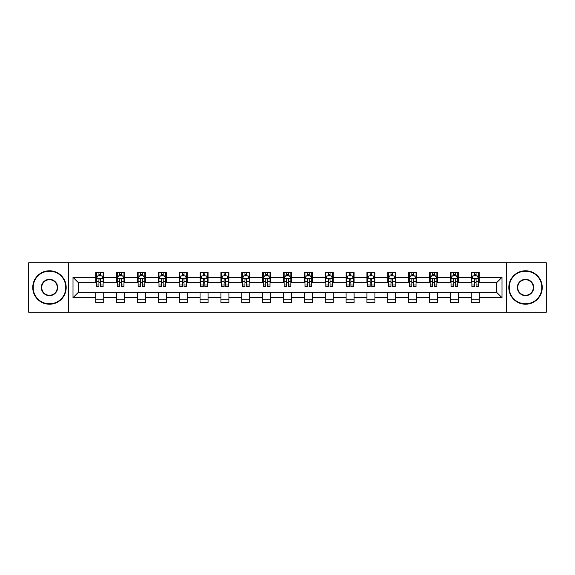 <?xml version="1.0" encoding="UTF-8"?>
<svg xmlns="http://www.w3.org/2000/svg" width="575" height="575" viewBox="0 0 575 575"><rect width="100%" height="100%" fill="white"/><g stroke="black" fill="none" stroke-linecap="round" stroke-linejoin="round"><path stroke-width="0.86" d="M506.402 312.239L546.25 312.239L546.25 262.761L506.402 262.761L506.402 312.239L68.597 312.239L68.597 262.761L28.75 262.761L28.75 312.239L68.597 312.239M506.402 262.761L68.597 262.761M479.255 277.337L479.255 272.457L471.234 272.457L471.234 277.337L458.397 277.337L458.397 272.457L450.369 272.457L450.369 277.337L437.532 277.337L437.532 272.457L429.511 272.457L429.511 277.337L416.674 277.337L416.674 272.457L408.652 272.457L408.652 277.337L395.816 277.337L395.816 272.457L387.787 272.457L387.787 277.337L374.95 277.337L374.95 272.457L366.929 272.457L366.929 277.337L354.092 277.337L354.092 272.457L346.071 272.457L346.071 277.337L333.234 277.337L333.234 272.457L325.213 272.457L325.213 277.337L312.369 277.337L312.369 272.457L304.348 272.457L304.348 277.337L291.511 277.337L291.511 272.457L283.489 272.457L283.489 277.337L270.652 277.337L270.652 272.457L262.631 272.457L262.631 277.337L249.787 277.337L249.787 272.457L241.766 272.457L241.766 277.337L228.929 277.337L228.929 272.457L220.908 272.457L220.908 277.337L208.071 277.337L208.071 272.457L200.05 272.457L200.05 277.337L187.213 277.337L187.213 272.457L179.184 272.457L179.184 277.337L166.347 277.337L166.347 272.457L158.326 272.457L158.326 277.337L145.489 277.337L145.489 272.457L137.468 272.457L137.468 277.337L124.631 277.337L124.631 272.457L116.603 272.457L116.603 277.337L103.766 277.337L103.766 272.457L95.745 272.457L95.745 277.337L73.011 277.337L73.011 297.663L78.358 292.316L95.745 292.316L95.745 302.543L103.766 302.543L103.766 292.316L116.603 292.316L116.603 302.543L124.631 302.543L124.631 292.316L137.468 292.316L137.468 302.543L145.489 302.543L145.489 292.316L158.326 292.316L158.326 302.543L166.347 302.543L166.347 292.316L179.184 292.316L179.184 302.543L187.213 302.543L187.213 292.316L200.05 292.316L200.05 302.543L208.071 302.543L208.071 292.316L220.908 292.316L220.908 302.543L228.929 302.543L228.929 292.316L241.766 292.316L241.766 302.543L249.787 302.543L249.787 292.316L262.631 292.316L262.631 302.543L270.652 302.543L270.652 292.316L283.489 292.316L283.489 302.543L291.511 302.543L291.511 292.316L304.348 292.316L304.348 302.543L312.369 302.543L312.369 292.316L325.213 292.316L325.213 302.543L333.234 302.543L333.234 292.316L346.071 292.316L346.071 302.543L354.092 302.543L354.092 292.316L366.929 292.316L366.929 302.543L374.95 302.543L374.95 292.316L387.787 292.316L387.787 302.543L395.816 302.543L395.816 292.316L408.652 292.316L408.652 302.543L416.674 302.543L416.674 292.316L429.511 292.316L429.511 302.543L437.532 302.543L437.532 292.316L450.369 292.316L450.369 302.543L458.397 302.543L458.397 292.316L471.234 292.316L471.234 302.543L479.255 302.543L479.255 292.316L496.642 292.316L496.642 282.684L479.255 282.684L479.255 277.337L501.989 277.337L501.989 297.663L479.255 297.663M471.234 297.663L458.397 297.663M450.369 297.663L437.532 297.663M429.511 297.663L416.674 297.663M408.652 297.663L395.816 297.663M387.787 297.663L374.95 297.663M366.929 297.663L354.092 297.663M346.071 297.663L333.234 297.663M325.213 297.663L312.369 297.663M304.348 297.663L291.511 297.663M283.489 297.663L270.652 297.663M262.631 297.663L249.787 297.663M241.766 297.663L228.929 297.663M220.908 297.663L208.071 297.663M200.05 297.663L187.213 297.663M179.184 297.663L166.347 297.663M158.326 297.663L145.489 297.663M137.468 297.663L124.631 297.663M116.603 297.663L103.766 297.663M95.745 297.663L73.011 297.663M471.234 277.337L471.234 282.684L458.397 282.684L458.397 277.337M450.369 277.337L450.369 282.684L437.532 282.684L437.532 277.337M429.511 277.337L429.511 282.684L416.674 282.684L416.674 277.337M408.652 277.337L408.652 282.684L395.816 282.684L395.816 277.337M387.787 277.337L387.787 282.684L374.95 282.684L374.95 277.337M366.929 277.337L366.929 282.684L354.092 282.684L354.092 277.337M346.071 277.337L346.071 282.684L333.234 282.684L333.234 277.337M325.213 277.337L325.213 282.684L312.369 282.684L312.369 277.337M304.348 277.337L304.348 282.684L291.511 282.684L291.511 277.337M283.489 277.337L283.489 282.684L270.652 282.684L270.652 277.337M262.631 277.337L262.631 282.684L249.787 282.684L249.787 277.337M241.766 277.337L241.766 282.684L228.929 282.684L228.929 277.337M220.908 277.337L220.908 282.684L208.071 282.684L208.071 277.337M200.05 277.337L200.05 282.684L187.213 282.684L187.213 277.337M179.184 277.337L179.184 282.684L166.347 282.684L166.347 277.337M158.326 277.337L158.326 282.684L145.489 282.684L145.489 277.337M137.468 277.337L137.468 282.684L124.631 282.684L124.631 277.337M116.603 277.337L116.603 282.684L103.766 282.684L103.766 277.337M95.745 277.337L95.745 282.684L78.358 282.684L73.011 277.337M78.358 282.684L78.358 292.316M501.989 297.663L496.642 292.316M496.642 282.684L501.989 277.337M95.745 275.799L96.413 275.799M98.95 275.799L100.56 275.799M103.097 275.799L103.766 275.799M95.745 282.555L96.413 282.555M98.95 282.555L100.56 282.555M103.097 282.555L103.766 282.555M95.745 292.445L103.766 292.445M95.745 299.201L103.766 299.201M116.603 292.445L124.631 292.445M116.603 299.201L124.631 299.201M116.603 275.799L117.271 275.799M119.816 275.799L121.418 275.799M123.963 275.799L124.631 275.799M116.603 282.555L117.271 282.555M119.816 282.555L121.418 282.555M123.963 282.555L124.631 282.555M137.468 292.445L145.489 292.445M137.468 299.201L145.489 299.201M137.468 275.799L138.137 275.799M140.674 275.799L142.277 275.799M144.821 275.799L145.489 275.799M137.468 282.555L138.137 282.555M140.674 282.555L142.277 282.555M144.821 282.555L145.489 282.555M158.326 292.445L166.347 292.445M158.326 299.201L166.347 299.201M158.326 275.799L158.995 275.799M161.532 275.799L163.142 275.799M165.679 275.799L166.347 275.799M158.326 282.555L158.995 282.555M161.532 282.555L163.142 282.555M165.679 282.555L166.347 282.555M179.184 292.445L187.213 292.445M179.184 299.201L187.213 299.201M179.184 275.799L179.853 275.799M182.397 275.799L184 275.799M186.537 275.799L187.213 275.799M179.184 282.555L179.853 282.555M182.397 282.555L184 282.555M186.537 282.555L187.213 282.555M200.05 292.445L208.071 292.445M200.05 299.201L208.071 299.201M200.05 275.799L200.718 275.799M203.255 275.799L204.858 275.799M207.403 275.799L208.071 275.799M200.05 282.555L200.718 282.555M203.255 282.555L204.858 282.555M207.403 282.555L208.071 282.555M220.908 292.445L228.929 292.445M220.908 299.201L228.929 299.201M220.908 275.799L221.576 275.799M224.113 275.799L225.723 275.799M228.261 275.799L228.929 275.799M220.908 282.555L221.576 282.555M224.113 282.555L225.723 282.555M228.261 282.555L228.929 282.555M241.766 292.445L249.787 292.445M241.766 299.201L249.787 299.201M241.766 275.799L242.434 275.799M244.979 275.799L246.582 275.799M249.119 275.799L249.787 275.799M241.766 282.555L242.434 282.555M244.979 282.555L246.582 282.555M249.119 282.555L249.787 282.555M262.631 292.445L270.652 292.445M262.631 299.201L270.652 299.201M262.631 275.799L263.3 275.799M265.837 275.799L267.44 275.799M269.984 275.799L270.652 275.799M262.631 282.555L263.3 282.555M265.837 282.555L267.44 282.555M269.984 282.555L270.652 282.555M283.489 292.445L291.511 292.445M283.489 299.201L291.511 299.201M283.489 275.799L284.158 275.799M286.695 275.799L288.305 275.799M290.842 275.799L291.511 275.799M283.489 282.555L284.158 282.555M286.695 282.555L288.305 282.555M290.842 282.555L291.511 282.555M304.348 292.445L312.369 292.445M304.348 299.201L312.369 299.201M304.348 275.799L305.016 275.799M307.56 275.799L309.163 275.799M311.7 275.799L312.369 275.799M304.348 282.555L305.016 282.555M307.56 282.555L309.163 282.555M311.7 282.555L312.369 282.555M325.213 292.445L333.234 292.445M325.213 299.201L333.234 299.201M325.213 275.799L325.881 275.799M328.418 275.799L330.021 275.799M332.566 275.799L333.234 275.799M325.213 282.555L325.881 282.555M328.418 282.555L330.021 282.555M332.566 282.555L333.234 282.555M346.071 292.445L354.092 292.445M346.071 299.201L354.092 299.201M346.071 275.799L346.739 275.799M349.277 275.799L350.887 275.799M353.424 275.799L354.092 275.799M346.071 282.555L346.739 282.555M349.277 282.555L350.887 282.555M353.424 282.555L354.092 282.555M366.929 292.445L374.95 292.445M366.929 299.201L374.95 299.201M366.929 275.799L367.598 275.799M370.142 275.799L371.745 275.799M374.282 275.799L374.95 275.799M366.929 282.555L367.598 282.555M370.142 282.555L371.745 282.555M374.282 282.555L374.95 282.555M387.787 292.445L395.816 292.445M387.787 299.201L395.816 299.201M387.787 275.799L388.463 275.799M391 275.799L392.603 275.799M395.147 275.799L395.816 275.799M387.787 282.555L388.463 282.555M391 282.555L392.603 282.555M395.147 282.555L395.816 282.555M408.652 292.445L416.674 292.445M408.652 299.201L416.674 299.201M408.652 275.799L409.321 275.799M411.858 275.799L413.468 275.799M416.005 275.799L416.674 275.799M408.652 282.555L409.321 282.555M411.858 282.555L413.468 282.555M416.005 282.555L416.674 282.555M429.511 292.445L437.532 292.445M429.511 299.201L437.532 299.201M429.511 275.799L430.179 275.799M432.723 275.799L434.326 275.799M436.863 275.799L437.532 275.799M429.511 282.555L430.179 282.555M432.723 282.555L434.326 282.555M436.863 282.555L437.532 282.555M450.369 292.445L458.397 292.445M450.369 299.201L458.397 299.201M450.369 275.799L451.037 275.799M453.582 275.799L455.184 275.799M457.729 275.799L458.397 275.799M450.369 282.555L451.037 282.555M453.582 282.555L455.184 282.555M457.729 282.555L458.397 282.555M471.234 292.445L479.255 292.445M471.234 299.201L479.255 299.201M471.234 275.799L471.902 275.799M474.44 275.799L476.05 275.799M478.587 275.799L479.255 275.799M471.234 282.555L471.902 282.555M474.44 282.555L476.05 282.555M478.587 282.555L479.255 282.555M100.56 274.196L98.95 274.196M103.097 285.02L100.56 285.02L100.56 286.695L103.097 286.695L103.097 278.537L101.761 275.863L97.75 275.863L96.413 278.537L96.413 286.695L98.95 286.695L98.95 285.02L96.413 285.02M96.413 278.537L96.413 272.457M103.097 278.537L103.097 272.457M98.95 275.863L98.95 272.457M100.56 272.457L100.56 275.863M100.56 285.02L100.56 279.543C100.021 278.516 99.489 278.516 98.95 279.543L98.95 285.02M49.479 271.184A16.316 16.316 0 0 0 33.163 287.5A16.316 16.316 0 0 0 49.479 303.816A16.316 16.316 0 0 0 65.787 287.5A16.316 16.316 0 0 0 49.479 271.184M49.479 304.218A16.718 16.718 0 0 1 32.761 287.5A16.718 16.718 0 0 1 49.479 270.782A16.718 16.718 0 0 1 66.19 287.5A16.718 16.718 0 0 1 49.479 304.218M49.479 279.342A8.158 8.158 0 0 1 57.637 287.5A8.158 8.158 0 0 1 49.479 295.658A8.158 8.158 0 0 1 41.321 287.5A8.158 8.158 0 0 1 49.479 279.342M49.479 295.255A7.755 7.755 0 0 0 57.234 287.5A7.755 7.755 0 0 0 49.479 279.745A7.755 7.755 0 0 0 41.723 287.5A7.755 7.755 0 0 0 49.479 295.255M525.521 271.184A16.316 16.316 0 0 0 509.213 287.5A16.316 16.316 0 0 0 525.521 303.816A16.316 16.316 0 0 0 541.837 287.5A16.316 16.316 0 0 0 525.521 271.184M525.521 304.218A16.718 16.718 0 0 1 508.81 287.5A16.718 16.718 0 0 1 525.521 270.782A16.718 16.718 0 0 1 542.239 287.5A16.718 16.718 0 0 1 525.521 304.218M525.521 279.342A8.158 8.158 0 0 1 533.679 287.5A8.158 8.158 0 0 1 525.521 295.658A8.158 8.158 0 0 1 517.363 287.5A8.158 8.158 0 0 1 525.521 279.342M525.521 295.255A7.755 7.755 0 0 0 533.277 287.5A7.755 7.755 0 0 0 525.521 279.745A7.755 7.755 0 0 0 517.766 287.5A7.755 7.755 0 0 0 525.521 295.255M121.418 274.196L119.816 274.196M123.963 285.02L121.418 285.02L121.418 286.695L123.963 286.695L123.963 278.537L122.619 275.863L118.608 275.863L117.271 278.537L117.271 286.695L119.816 286.695L119.816 285.02L117.271 285.02M117.271 278.537L117.271 272.457M123.963 278.537L123.963 272.457M119.816 275.863L119.816 272.457M121.418 272.457L121.418 275.863M121.418 285.02L121.418 279.543C120.887 278.516 120.347 278.516 119.816 279.543L119.816 285.02M142.277 274.196L140.674 274.196M144.821 285.02L142.277 285.02L142.277 286.695L144.821 286.695L144.821 278.537L143.484 275.863L139.473 275.863L138.137 278.537L138.137 286.695L140.674 286.695L140.674 285.02L138.137 285.02M138.137 278.537L138.137 272.457M144.821 278.537L144.821 272.457M140.674 275.863L140.674 272.457M142.277 272.457L142.277 275.863M142.277 285.02L142.277 279.543C141.745 278.516 141.213 278.516 140.674 279.543L140.674 285.02M163.142 274.196L161.532 274.196M165.679 285.02L163.142 285.02L163.142 286.695L165.679 286.695L165.679 278.537L164.342 275.863L160.332 275.863L158.995 278.537L158.995 286.695L161.532 286.695L161.532 285.02L158.995 285.02M158.995 278.537L158.995 272.457M165.679 278.537L165.679 272.457M161.532 275.863L161.532 272.457M163.142 272.457L163.142 275.863M163.142 285.02L163.142 279.543C162.603 278.516 162.071 278.516 161.532 279.543L161.532 285.02M184 274.196L182.397 274.196M186.537 285.02L184 285.02L184 286.695L186.537 286.695L186.537 278.537L185.2 275.863L181.19 275.863L179.853 278.537L179.853 286.695L182.397 286.695L182.397 285.02L179.853 285.02M179.853 278.537L179.853 272.457M186.537 278.537L186.537 272.457M182.397 275.863L182.397 272.457M184 272.457L184 275.863M184 285.02L184 279.543C183.468 278.516 182.929 278.516 182.397 279.543L182.397 285.02M204.858 274.196L203.255 274.196M207.403 285.02L204.858 285.02L204.858 286.695L207.403 286.695L207.403 278.537L206.066 275.863L202.055 275.863L200.718 278.537L200.718 286.695L203.255 286.695L203.255 285.02L200.718 285.02M200.718 278.537L200.718 272.457M207.403 278.537L207.403 272.457M203.255 275.863L203.255 272.457M204.858 272.457L204.858 275.863M204.858 285.02L204.858 279.543C204.326 278.516 203.794 278.516 203.255 279.543L203.255 285.02M225.723 274.196L224.113 274.196M228.261 285.02L225.723 285.02L225.723 286.695L228.261 286.695L228.261 278.537L226.924 275.863L222.913 275.863L221.576 278.537L221.576 286.695L224.113 286.695L224.113 285.02L221.576 285.02M221.576 278.537L221.576 272.457M228.261 278.537L228.261 272.457M224.113 275.863L224.113 272.457M225.723 272.457L225.723 275.863M225.723 285.02L225.723 279.543C225.184 278.516 224.653 278.516 224.113 279.543L224.113 285.02M246.582 274.196L244.979 274.196M249.119 285.02L246.582 285.02L246.582 286.695L249.119 286.695L249.119 278.537L247.782 275.863L243.771 275.863L242.434 278.537L242.434 286.695L244.979 286.695L244.979 285.02L242.434 285.02M242.434 278.537L242.434 272.457M249.119 278.537L249.119 272.457M244.979 275.863L244.979 272.457M246.582 272.457L246.582 275.863M246.582 285.02L246.582 279.543C246.05 278.516 245.511 278.516 244.979 279.543L244.979 285.02M267.44 274.196L265.837 274.196M269.984 285.02L267.44 285.02L267.44 286.695L269.984 286.695L269.984 278.537L268.647 275.863L264.637 275.863L263.3 278.537L263.3 286.695L265.837 286.695L265.837 285.02L263.3 285.02M263.3 278.537L263.3 272.457M269.984 278.537L269.984 272.457M265.837 275.863L265.837 272.457M267.44 272.457L267.44 275.863M267.44 285.02L267.44 279.543C266.908 278.516 266.376 278.516 265.837 279.543L265.837 285.02M288.305 274.196L286.695 274.196M290.842 285.02L288.305 285.02L288.305 286.695L290.842 286.695L290.842 278.537L289.505 275.863L285.495 275.863L284.158 278.537L284.158 286.695L286.695 286.695L286.695 285.02L284.158 285.02M284.158 278.537L284.158 272.457M290.842 278.537L290.842 272.457M286.695 275.863L286.695 272.457M288.305 272.457L288.305 275.863M288.305 285.02L288.305 279.543C287.766 278.516 287.234 278.516 286.695 279.543L286.695 285.02M309.163 274.196L307.56 274.196M311.7 285.02L309.163 285.02L309.163 286.695L311.7 286.695L311.7 278.537L310.363 275.863L306.353 275.863L305.016 278.537L305.016 286.695L307.56 286.695L307.56 285.02L305.016 285.02M305.016 278.537L305.016 272.457M311.7 278.537L311.7 272.457M307.56 275.863L307.56 272.457M309.163 272.457L309.163 275.863M309.163 285.02L309.163 279.543C308.631 278.516 308.092 278.516 307.56 279.543L307.56 285.02M330.021 274.196L328.418 274.196M332.566 285.02L330.021 285.02L330.021 286.695L332.566 286.695L332.566 278.537L331.229 275.863L327.218 275.863L325.881 278.537L325.881 286.695L328.418 286.695L328.418 285.02L325.881 285.02M325.881 278.537L325.881 272.457M332.566 278.537L332.566 272.457M328.418 275.863L328.418 272.457M330.021 272.457L330.021 275.863M330.021 285.02L330.021 279.543C329.489 278.516 328.957 278.516 328.418 279.543L328.418 285.02M350.887 274.196L349.277 274.196M353.424 285.02L350.887 285.02L350.887 286.695L353.424 286.695L353.424 278.537L352.087 275.863L348.076 275.863L346.739 278.537L346.739 286.695L349.277 286.695L349.277 285.02L346.739 285.02M346.739 278.537L346.739 272.457M353.424 278.537L353.424 272.457M349.277 275.863L349.277 272.457M350.887 272.457L350.887 275.863M350.887 285.02L350.887 279.543C350.348 278.516 349.816 278.516 349.277 279.543L349.277 285.02M371.745 274.196L370.142 274.196M374.282 285.02L371.745 285.02L371.745 286.695L374.282 286.695L374.282 278.537L372.945 275.863L368.934 275.863L367.598 278.537L367.598 286.695L370.142 286.695L370.142 285.02L367.598 285.02M367.598 278.537L367.598 272.457M374.282 278.537L374.282 272.457M370.142 275.863L370.142 272.457M371.745 272.457L371.745 275.863M371.745 285.02L371.745 279.543C371.213 278.516 370.674 278.516 370.142 279.543L370.142 285.02M392.603 274.196L391 274.196M395.147 285.02L392.603 285.02L392.603 286.695L395.147 286.695L395.147 278.537L393.81 275.863L389.8 275.863L388.463 278.537L388.463 286.695L391 286.695L391 285.02L388.463 285.02M388.463 278.537L388.463 272.457M395.147 278.537L395.147 272.457M391 275.863L391 272.457M392.603 272.457L392.603 275.863M392.603 285.02L392.603 279.543C392.071 278.516 391.539 278.516 391 279.543L391 285.02M413.468 274.196L411.858 274.196M416.005 285.02L413.468 285.02L413.468 286.695L416.005 286.695L416.005 278.537L414.668 275.863L410.658 275.863L409.321 278.537L409.321 286.695L411.858 286.695L411.858 285.02L409.321 285.02M409.321 278.537L409.321 272.457M416.005 278.537L416.005 272.457M411.858 275.863L411.858 272.457M413.468 272.457L413.468 275.863M413.468 285.02L413.468 279.543C412.929 278.516 412.397 278.516 411.858 279.543L411.858 285.02M434.326 274.196L432.723 274.196M436.863 285.02L434.326 285.02L434.326 286.695L436.863 286.695L436.863 278.537L435.527 275.863L431.516 275.863L430.179 278.537L430.179 286.695L432.723 286.695L432.723 285.02L430.179 285.02M430.179 278.537L430.179 272.457M436.863 278.537L436.863 272.457M432.723 275.863L432.723 272.457M434.326 272.457L434.326 275.863M434.326 285.02L434.326 279.543C433.794 278.516 433.255 278.516 432.723 279.543L432.723 285.02M455.184 274.196L453.582 274.196M457.729 285.02L455.184 285.02L455.184 286.695L457.729 286.695L457.729 278.537L456.392 275.863L452.381 275.863L451.037 278.537L451.037 286.695L453.582 286.695L453.582 285.02L451.037 285.02M451.037 278.537L451.037 272.457M457.729 278.537L457.729 272.457M453.582 275.863L453.582 272.457M455.184 272.457L455.184 275.863M455.184 285.02L455.184 279.543C454.652 278.516 454.113 278.516 453.582 279.543L453.582 285.02M476.05 274.196L474.44 274.196M478.587 285.02L476.05 285.02L476.05 286.695L478.587 286.695L478.587 278.537L477.25 275.863L473.239 275.863L471.902 278.537L471.902 286.695L474.44 286.695L474.44 285.02L471.902 285.02M471.902 278.537L471.902 272.457M478.587 278.537L478.587 272.457M474.44 275.863L474.44 272.457M476.05 272.457L476.05 275.863M476.05 285.02L476.05 279.543C475.511 278.516 474.979 278.516 474.44 279.543L474.44 285.02M103.069 278.473L96.449 278.473M96.413 276.029L97.671 276.029M101.84 276.029L103.097 276.029M98.95 281.434L96.413 281.434M103.097 281.434L100.56 281.434M100.56 275.044L98.95 275.044M123.927 278.473L117.307 278.473M117.271 276.029L118.529 276.029M122.705 276.029L123.963 276.029M119.816 281.434L117.271 281.434M123.963 281.434L121.418 281.434M121.418 275.044L119.816 275.044M144.785 278.473L138.165 278.473M138.137 276.029L139.387 276.029M143.563 276.029L144.821 276.029M140.674 281.434L138.137 281.434M144.821 281.434L142.277 281.434M142.277 275.044L140.674 275.044M165.65 278.473L159.031 278.473M158.995 276.029L160.252 276.029M164.421 276.029L165.679 276.029M161.532 281.434L158.995 281.434M165.679 281.434L163.142 281.434M163.142 275.044L161.532 275.044M186.508 278.473L179.889 278.473M179.853 276.029L181.111 276.029M185.287 276.029L186.537 276.029M182.397 281.434L179.853 281.434M186.537 281.434L184 281.434M184 275.044L182.397 275.044M207.367 278.473L200.747 278.473M200.718 276.029L201.969 276.029M206.145 276.029L207.403 276.029M203.255 281.434L200.718 281.434M207.403 281.434L204.858 281.434M204.858 275.044L203.255 275.044M228.225 278.473L221.612 278.473M221.576 276.029L222.834 276.029M227.003 276.029L228.261 276.029M224.113 281.434L221.576 281.434M228.261 281.434L225.723 281.434M225.723 275.044L224.113 275.044M249.09 278.473L242.47 278.473M242.434 276.029L243.692 276.029M247.868 276.029L249.119 276.029M244.979 281.434L242.434 281.434M249.119 281.434L246.582 281.434M246.582 275.044L244.979 275.044M269.948 278.473L263.328 278.473M263.3 276.029L264.55 276.029M268.726 276.029L269.984 276.029M265.837 281.434L263.3 281.434M269.984 281.434L267.44 281.434M267.44 275.044L265.837 275.044M290.806 278.473L284.194 278.473M284.158 276.029L285.416 276.029M289.584 276.029L290.842 276.029M286.695 281.434L284.158 281.434M290.842 281.434L288.305 281.434M288.305 275.044L286.695 275.044M311.672 278.473L305.052 278.473M305.016 276.029L306.274 276.029M310.45 276.029L311.7 276.029M307.56 281.434L305.016 281.434M311.7 281.434L309.163 281.434M309.163 275.044L307.56 275.044M332.53 278.473L325.91 278.473M325.881 276.029L327.132 276.029M331.308 276.029L332.566 276.029M328.418 281.434L325.881 281.434M332.566 281.434L330.021 281.434M330.021 275.044L328.418 275.044M353.388 278.473L346.775 278.473M346.739 276.029L347.997 276.029M352.166 276.029L353.424 276.029M349.277 281.434L346.739 281.434M353.424 281.434L350.887 281.434M350.887 275.044L349.277 275.044M374.253 278.473L367.633 278.473M367.598 276.029L368.855 276.029M373.031 276.029L374.282 276.029M370.142 281.434L367.598 281.434M374.282 281.434L371.745 281.434M371.745 275.044L370.142 275.044M395.111 278.473L388.492 278.473M388.463 276.029L389.713 276.029M393.889 276.029L395.147 276.029M391 281.434L388.463 281.434M395.147 281.434L392.603 281.434M392.603 275.044L391 275.044M415.969 278.473L409.35 278.473M409.321 276.029L410.579 276.029M414.747 276.029L416.005 276.029M411.858 281.434L409.321 281.434M416.005 281.434L413.468 281.434M413.468 275.044L411.858 275.044M436.835 278.473L430.215 278.473M430.179 276.029L431.437 276.029M435.613 276.029L436.863 276.029M432.723 281.434L430.179 281.434M436.863 281.434L434.326 281.434M434.326 275.044L432.723 275.044M457.693 278.473L451.073 278.473M451.037 276.029L452.295 276.029M456.471 276.029L457.729 276.029M453.582 281.434L451.037 281.434M457.729 281.434L455.184 281.434M455.184 275.044L453.582 275.044M478.551 278.473L471.931 278.473M471.902 276.029L473.16 276.029M477.329 276.029L478.587 276.029M474.44 281.434L471.902 281.434M478.587 281.434L476.05 281.434M476.05 275.044L474.44 275.044"/></g></svg>

